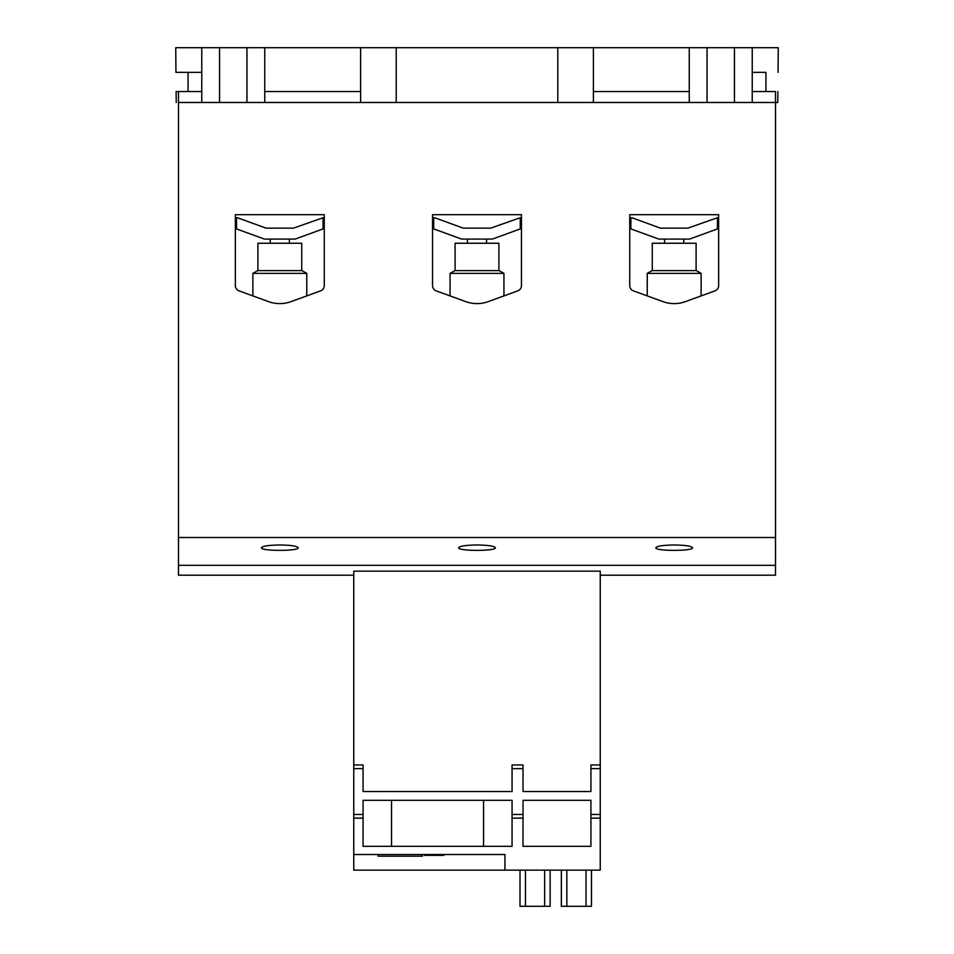 <?xml version="1.0" encoding="UTF-8"?>
<svg xmlns="http://www.w3.org/2000/svg" width="954" height="954" viewBox="0 0 954 954"><rect width="100%" height="100%" fill="white"/><g stroke="black" fill="none" stroke-linecap="round" stroke-linejoin="round"><path stroke-width="1.43" d="M591.48 870.143L591.48 906.3L561.357 906.3L561.357 870.143M550.124 870.143L550.124 906.3L520.002 906.3L520.002 870.143M450.157 854.534L443.86 854.534L443.86 855.356L424.685 855.356L424.685 854.534L422.503 854.534L422.503 856.179L378.13 856.179L378.13 854.534L353.755 854.534L504.94 854.534L504.94 870.143L504.94 854.534L502.198 854.534M353.755 768.638L353.755 571.148L600.245 571.148L600.245 768.638L590.931 768.638L590.931 791.546L523.007 791.546L523.007 768.638L512.059 768.638L512.059 791.546L363.069 791.546L363.069 768.638L353.755 768.638L353.755 870.143L600.245 870.143L600.245 818.138L590.931 818.138L590.931 846.317L523.007 846.317L523.007 800.311L590.931 800.311L590.931 818.138M600.245 768.638L600.245 818.138M363.069 814.466L363.069 800.311L512.059 800.311L512.059 846.317L363.069 846.317L363.069 814.466L353.755 814.466M590.931 768.638L590.931 764.953L600.245 764.953M752.241 91.524L775.519 91.524L775.519 575.19L600.245 575.19M201.759 91.524L178.481 91.524L178.481 575.19L353.755 575.19M674.192 544.984C685.318 545.151 691.423 546.07 692.544 547.727C693.427 551.257 654.957 551.257 655.839 547.727C656.948 546.07 663.066 545.151 674.192 544.984M477 544.984C488.126 545.151 494.244 546.07 495.353 547.727C496.235 551.257 457.765 551.257 458.647 547.727C459.756 546.07 465.874 545.151 477 544.984M279.808 544.984C290.934 545.151 297.052 546.07 298.161 547.727C299.043 551.257 260.573 551.257 261.456 547.727C262.577 546.07 268.682 545.151 279.808 544.984M775.519 565.328L178.481 565.328M775.519 537.496L178.481 537.496M432.544 285.628A5.569 5.569 0 0 0 436.205 290.863L465.731 301.607A32.949 32.949 0 0 0 488.269 301.607L517.795 290.863A5.569 5.569 0 0 0 521.456 285.628L521.456 214.686L432.544 214.686L432.544 285.628M629.735 285.628A5.569 5.569 0 0 0 633.396 290.863L662.923 301.607A32.949 32.949 0 0 0 685.461 301.607L714.987 290.863A5.569 5.569 0 0 0 718.648 285.628L718.648 214.686L629.735 214.686L629.735 285.628M235.352 285.628A5.569 5.569 0 0 0 239.013 290.863L268.539 301.607A32.949 32.949 0 0 0 291.077 301.607L320.604 290.863A5.569 5.569 0 0 0 324.265 285.628L324.265 214.686L235.352 214.686L235.352 285.628M689.253 91.524L593.4 91.524M360.6 91.524L264.747 91.524M176.12 91.524L176.216 102.483L176.12 91.524L178.481 91.524M752.241 47.7L752.241 102.483L734.437 102.483L734.437 47.7L778.261 47.7L778.047 72.349L778.261 47.7L557.792 47.7L557.792 102.483L593.4 102.483L593.4 47.7L593.4 102.483L777.784 102.483L777.88 91.524L777.784 102.483L775.519 102.483M512.059 768.638L512.059 764.953L523.007 764.953L523.007 768.638M353.755 764.953L363.069 764.953L363.069 768.638M391.545 800.311L391.545 846.317M483.571 846.317L483.571 800.311M631.834 217.727L630.892 217.727L630.892 228.924L658.832 239.084L689.504 239.084L717.444 228.924L717.444 217.727L688.359 227.97A2.743 2.743 0 0 1 687.429 228.137L660.907 228.137A2.743 2.743 0 0 1 659.965 227.97L631.834 217.727M434.642 217.727L433.7 217.727L433.7 228.924L461.641 239.084L492.312 239.084L520.252 228.924L520.252 217.727L491.179 227.97A2.743 2.743 0 0 1 490.237 228.137L463.716 228.137A2.743 2.743 0 0 1 462.785 227.97L434.642 217.727M237.451 217.727L236.52 217.727L236.52 228.924L264.449 239.084L295.12 239.084L323.06 228.924L323.06 217.727L293.987 227.97A2.743 2.743 0 0 1 293.045 228.137L266.524 228.137A2.743 2.743 0 0 1 265.594 227.97L237.451 217.727M664.604 239.084L664.604 243.246M652.274 270.638L652.274 243.246L696.098 243.246L696.098 270.638M701.13 273.381L647.241 273.381L651.987 270.638L696.384 270.638L701.13 273.381L701.13 295.895M647.241 273.381L647.241 295.895M467.412 239.084L467.412 243.246M455.094 270.638L455.094 243.246L498.906 243.246L498.906 270.638M503.939 273.381L450.061 273.381L454.796 270.638L499.204 270.638L503.939 273.381L503.939 295.895M450.061 273.381L450.061 295.895M270.22 239.084L270.22 243.246M257.902 270.638L257.902 243.246L301.726 243.246L301.726 270.638M306.759 273.381L252.87 273.381L257.616 270.638L302.013 270.638L306.759 273.381L306.759 295.895M252.87 273.381L252.87 295.895M178.481 102.483L396.208 102.483L396.208 47.7L175.739 47.7L175.953 72.349L188.057 72.349L188.057 91.524M201.759 72.349L188.057 72.349M752.241 72.349L765.943 72.349L765.943 91.524M360.6 47.7L360.6 102.483L360.6 47.7L175.739 47.7L175.786 52.625M175.953 72.349L175.739 47.7M734.437 47.7L689.253 47.7L689.253 102.483L734.437 102.483M264.747 47.7L264.747 102.483L246.943 102.483L246.943 47.7M201.759 47.7L201.759 102.483L246.943 102.483M557.792 102.483L396.208 102.483M557.792 47.7L396.208 47.7M593.4 47.7L689.253 47.7M566.831 906.3L566.831 870.143M586.006 906.3L586.006 870.143M525.475 906.3L525.475 870.143M544.651 906.3L544.651 870.143M600.245 814.466L590.931 814.466M523.007 814.466L512.059 814.466M363.069 818.138L353.755 818.138M523.007 818.138L512.059 818.138M707.057 102.483L707.057 47.7M219.563 102.483L219.563 47.7M683.779 239.084L683.779 243.246M486.588 239.084L486.588 243.246M289.396 239.084L289.396 243.246"/></g></svg>
